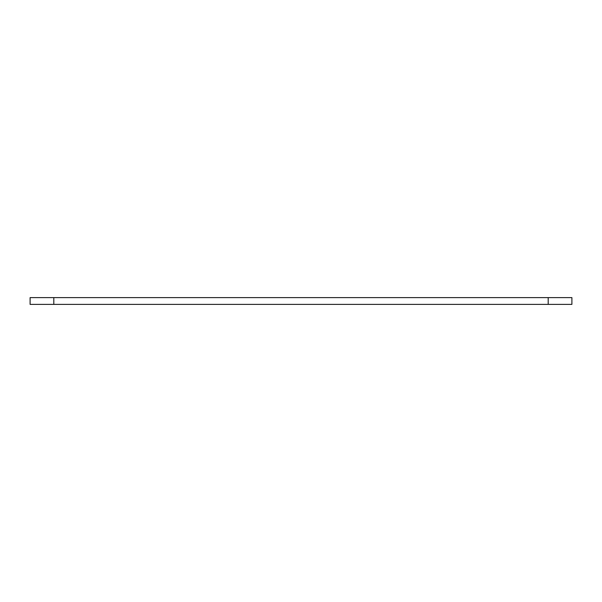 <?xml version="1.0" encoding="UTF-8"?>
<svg xmlns="http://www.w3.org/2000/svg" width="602" height="602" viewBox="0 0 602 602"><rect width="100%" height="100%" fill="white"/><g stroke="black" fill="none" stroke-linecap="round" stroke-linejoin="round"><path stroke-width="0.9" d="M30.1 304.386L571.9 304.386L571.9 297.614L30.1 297.614L30.1 304.386M53.804 304.386L53.804 297.614M548.196 297.614L548.196 304.386"/></g></svg>
